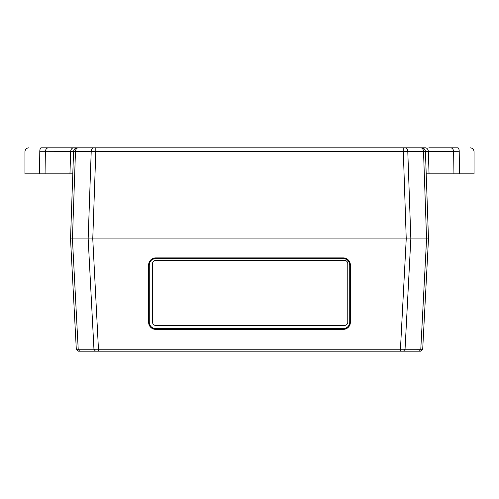 <?xml version="1.0" encoding="UTF-8"?>
<svg xmlns="http://www.w3.org/2000/svg" width="499" height="499" viewBox="0 0 499 499"><rect width="100%" height="100%" fill="white"/><g stroke="black" fill="none" stroke-linecap="round" stroke-linejoin="round"><path stroke-width="0.75" d="M400.447 351.19L400.447 349.244L76.303 349.244L78.362 351.19L76.316 349.25L78.362 351.19L420.638 351.19L422.697 349.244L420.638 351.19M419.341 351.19L420.788 349.288L422.697 349.244L428.479 238.921L408.937 238.921M73.022 167.333L70.521 238.921L73.571 151.577L423.52 151.521L426.57 238.921L420.788 349.288L400.447 349.244L406.23 238.921L410.827 238.921L405.045 349.288L403.591 351.19M76.303 349.244L70.521 238.921L92.77 238.921L98.553 351.19M92.77 238.921L406.23 238.921M95.409 351.19L93.955 349.288L88.173 238.921L410.577 238.921M350.379 265.05L349.724 265.019L349.724 322.211L350.379 322.242A7.161 7.148 180 0 1 343.218 329.396L155.782 329.396A7.161 7.148 180 0 1 148.621 322.242L148.621 265.05A7.161 7.148 180 0 1 155.782 257.902L343.218 257.902A7.161 7.148 180 0 1 350.379 265.05L350.379 322.242M148.621 322.242L149.276 322.211L149.276 265.019L148.621 265.05M349.724 322.142A6.506 6.499 0 0 1 343.218 328.641L155.782 328.641A6.506 6.499 0 0 1 149.276 322.142M41.136 147.81L48.422 147.81L41.136 147.81C25.1 147.81 25.1 147.81 41.136 147.81A3.905 1.366 90 0 0 39.77 151.715C20.415 151.715 20.415 151.715 39.77 151.715L39.533 173.839L24.962 173.845L72.798 173.839L73.185 162.711M53.349 173.839L57.51 173.839L53.349 173.839M39.533 173.839L37.98 173.839M77.164 147.81L76.715 147.81M75.705 147.81L74.694 147.81M423.295 147.81L421.618 147.81M441.902 147.81L433.475 147.81M428.884 147.81L456.011 147.81M455.238 147.81L454.757 147.81M45.053 173.839L45.384 151.677A3.905 3.044 90 0 1 48.422 147.81L421.524 147.81A3.905 3.905 0 0 1 425.429 151.577L453.616 151.677A3.905 3.038 90 0 0 450.578 147.81L457.864 147.81A3.905 1.366 90 0 1 459.23 151.715C478.585 151.715 478.585 151.715 459.23 151.715L459.467 173.839L426.202 173.839L425.815 162.711M423.52 151.521A3.905 2.763 -90 0 0 420.763 147.81A3.905 2.763 90 0 1 423.52 151.521L425.429 151.577A3.905 3.905 90 0 0 421.524 147.81L425.304 147.81A3.905 3.038 -90 0 1 425.316 147.81L425.304 147.81A3.905 3.038 90 0 1 428.348 151.634M46.426 147.81L45.995 147.81M43.301 147.81L42.278 147.81M75.655 147.81L70.128 147.81M65.569 147.81L57.148 147.81M88.155 238.921L91.211 151.521A3.905 2.763 90 0 1 93.968 147.81L77.476 147.81A3.905 3.905 -90 0 0 73.571 151.577C73.871 149.282 75.174 148.028 77.476 147.81L73.696 147.81A3.905 3.038 90 0 0 70.658 151.634L73.571 151.577M455.706 147.81L454.963 147.81L455.706 147.81M43.663 147.81L42.989 147.81L43.663 147.81M428.866 147.81L453.148 147.81M65.525 147.81L70.11 147.81M57.098 147.81L45.852 147.81M420.32 147.81L414.482 147.81L420.32 147.81M406.242 238.921L403.192 147.81L414.482 147.81L400.816 147.81M91.024 147.81L95.808 147.81L95.808 151.577L92.758 238.921L88.423 238.921M425.429 151.577L428.479 238.921M470.145 147.81C472.509 148.047 473.813 149.351 474.05 151.715L474.038 173.845L459.467 173.839M39.77 151.715L70.658 151.634L69.954 173.839M155.782 325.435A3.256 3.25 0 0 1 152.526 322.186L152.526 263.69A3.256 3.25 0 0 1 155.782 260.441L344.522 260.441A3.256 3.25 0 0 1 347.772 263.69L347.772 322.186A3.256 3.25 0 0 1 344.522 325.435L155.782 325.435M152.526 263.69L152.526 263.647A3.256 3.25 180 0 1 155.782 260.397L344.522 260.397A3.256 3.25 180 0 1 347.772 263.647L347.772 263.69M78.237 147.81A3.905 2.763 90 0 0 75.48 151.521L72.43 238.921L78.212 349.288L79.659 351.19M155.782 257.902L155.782 258.519L343.218 258.519C347.198 258.925 349.362 261.096 349.724 265.019A6.506 6.499 180 0 0 343.218 258.519L343.218 257.902M343.218 329.396L343.218 328.71A6.506 6.499 180 0 0 349.724 322.211M149.276 322.211A6.506 6.499 180 0 0 155.782 328.71L343.218 328.641M155.782 328.641L155.782 329.396M155.782 258.519A6.506 6.499 180 0 0 149.276 265.019C149.625 261.108 151.79 258.937 155.782 258.519L343.218 258.519M74.27 151.534L73.921 151.54M405.032 147.81A3.905 2.763 90 0 1 407.789 151.521L410.845 238.921M453.947 173.839L453.616 151.677L459.23 151.715M424.73 151.534L423.564 151.521M429.046 173.839L428.342 151.634M77.133 147.81L76.603 147.81M457.864 147.81L456.379 147.81M455.338 147.81L453.005 147.81M24.962 173.845L24.95 151.715C25.187 149.351 26.491 148.047 28.855 147.81M46.401 147.81L44.243 147.81"/></g></svg>
